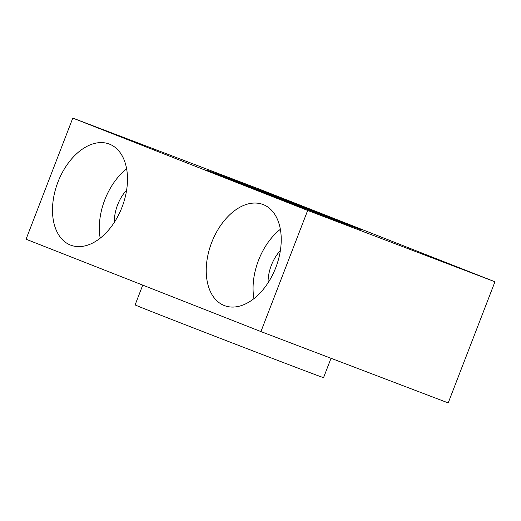 <?xml version="1.0" encoding="UTF-8"?>
<svg xmlns="http://www.w3.org/2000/svg" width="521" height="521" viewBox="0 0 521 521"><rect width="100%" height="100%" fill="white"/><g stroke="black" fill="none" stroke-linecap="round" stroke-linejoin="round"><path stroke-width="0.78" d="M236.899 181.458A79.355 0.417 21.1 0 0 209.839 171.357A79.355 0.417 21.1 0 0 283.724 200.318A79.355 0.417 21.1 0 0 357.907 228.498A79.355 0.417 21.1 0 0 315.589 211.76A79.355 0.417 21.1 0 0 236.899 181.458M234.763 180.618A82.963 0.436 -158.9 0 1 317.029 212.301A82.963 0.436 -158.9 0 1 361.274 229.794A82.963 0.436 -158.9 0 1 283.717 200.331A82.963 0.436 -158.9 0 1 206.472 170.061A82.963 0.436 -158.9 0 1 234.763 180.618M494.95 281.77L260.07 189.416L72.797 118.085L307.677 210.438L494.95 281.77L448.203 402.915L260.93 331.584L26.05 239.23L72.797 118.085M325.488 215.779L230.028 179.152L283.763 200.207L333.577 219.23L325.488 215.779M142.747 285.111L135.108 304.902A100.996 0.528 21.1 0 0 229.142 341.756A100.996 0.528 21.1 0 0 323.561 377.621L331.024 358.279M100.195 238.195A54.106 34.412 110.9 0 1 126.61 168.856M114.327 222.356A32.465 20.651 110.9 0 1 117.596 204.883A32.465 20.651 110.9 0 1 126.623 190.08M122.025 207.202A54.106 34.412 110.9 0 1 70.732 245.17A54.106 34.412 110.9 0 1 57.831 182.357A54.106 34.412 110.9 0 1 109.254 144.043A54.106 34.412 110.9 0 1 122.025 207.202M280.35 229.305A54.106 34.412 -69.1 0 0 258.52 260.298A54.106 34.412 -69.1 0 0 253.935 298.644M280.363 250.529A32.465 20.651 -69.1 0 0 268.068 282.805M211.702 242.46A54.106 34.412 110.9 0 1 262.994 204.493A54.106 34.412 110.9 0 1 275.896 267.306A54.106 34.412 110.9 0 1 224.473 305.619A54.106 34.412 110.9 0 1 211.702 242.46M307.677 210.438L260.93 331.584"/></g></svg>
